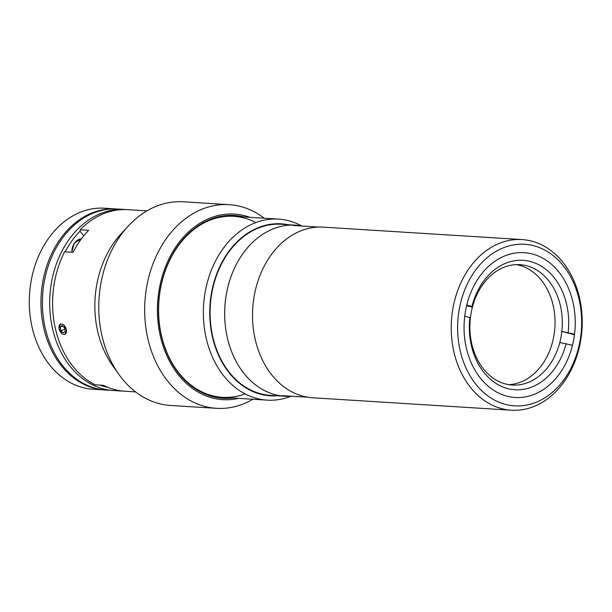 <?xml version="1.0" encoding="UTF-8"?>
<svg xmlns="http://www.w3.org/2000/svg" width="612" height="612" viewBox="0 0 612 612"><rect width="100%" height="100%" fill="white"/><g stroke="black" fill="none" stroke-linecap="round" stroke-linejoin="round"><path stroke-width="0.92" d="M506.614 396.086A72.553 55.516 -86.4 0 1 464.753 316.014A72.553 55.516 -86.4 0 1 524.178 252.664A72.553 55.516 -86.4 0 1 532.677 254.072A72.553 55.516 -86.4 0 1 574.538 334.144A72.553 55.516 -86.4 0 1 515.113 397.494A72.553 55.516 -86.4 0 1 506.614 396.086M534.184 245.856A80.945 61.934 -86.4 0 1 579.939 341.374A80.945 61.934 -86.4 0 1 505.107 404.295A80.945 61.934 -86.4 0 1 459.344 308.785A80.945 61.934 -86.4 0 1 534.184 245.856M532.08 241.235A85.481 65.407 -86.4 0 1 581.4 335.575A85.481 65.407 -86.4 0 1 511.387 410.208A85.481 65.407 -86.4 0 1 501.373 408.556A85.481 65.407 -86.4 0 1 452.061 314.216A85.481 65.407 -86.4 0 1 522.067 239.583A85.481 65.407 -86.4 0 1 532.08 241.235M511.387 410.208L312.671 397.769A85.481 65.407 -86.4 0 1 302.657 396.109A85.481 65.407 -86.4 0 1 253.345 301.777A85.481 65.407 -86.4 0 1 323.358 227.144L522.067 239.583M464.73 316.19L469.878 317.582L470.36 318.317A60.313 46.152 -86.4 0 1 471.179 312.717A60.313 46.152 -86.4 0 1 472.395 307.224A60.313 46.152 -86.4 0 1 519.871 264.659A60.313 46.152 -86.4 0 1 561.854 331.398A60.313 46.152 -86.4 0 1 561.028 336.998A60.313 46.152 -86.4 0 1 559.812 342.49L572.472 345.306M516.222 264.621A60.313 46.152 -86.4 0 1 553.745 336.539A60.313 46.152 -86.4 0 1 508.71 384.634M574.53 334.213L561.854 331.398L574.393 334.787M466.612 305.656L472.395 307.224L471.921 306.49L466.749 305.09M471.921 306.49A64.849 49.618 -86.4 0 1 530.665 261.576A64.849 49.618 -86.4 0 1 568.158 332.492M566.123 343.592A64.849 49.618 -86.4 0 1 507.371 388.505A64.849 49.618 -86.4 0 1 469.878 317.582M559.812 342.49A60.313 46.152 -86.4 0 1 512.336 385.047A60.313 46.152 -86.4 0 1 470.36 318.317M287.862 224.696A86.162 65.928 93.6 0 0 211.584 292.467A86.162 65.928 93.6 0 0 277.152 395.773M290.937 396.278A90.691 69.401 -86.4 0 1 267.184 400.141A90.691 69.401 -86.4 0 1 205.295 291.373A90.691 69.401 -86.4 0 1 278.521 219.111A90.691 69.401 -86.4 0 1 301.601 225.905M116.946 390.624A90.691 69.401 -86.4 0 1 113.511 390.525A90.691 69.401 -86.4 0 1 51.615 281.75A90.691 69.401 -86.4 0 1 124.84 209.488A90.691 69.401 -86.4 0 1 126.302 209.602M113.511 390.525L106.228 390.066A90.691 69.401 -86.4 0 1 44.332 281.291A90.691 69.401 -86.4 0 1 117.558 209.036L124.84 209.488M146.926 210.872L127.755 209.671A90.691 69.401 93.6 0 0 80.18 229.791L79.996 231.221A88.426 67.664 93.6 0 0 65.155 251.838M99.993 385.116A88.426 67.664 93.6 0 0 108.133 387.434M116.104 208.944L104.445 208.21A90.691 69.401 93.6 0 0 31.22 280.472A90.691 69.401 93.6 0 0 93.116 389.247L104.767 389.974A90.691 69.401 -86.4 0 1 42.878 281.199A90.691 69.401 -86.4 0 1 116.104 208.944A90.691 69.401 -86.4 0 1 116.831 208.99M105.494 390.02A90.691 69.401 -86.4 0 1 104.767 389.974M60.611 323.955L58.943 328.2L61.82 333.525M65.071 334.374L66.501 330.174L63.732 324.765M264.208 218.216A102.028 78.076 93.6 0 0 229.217 204.668L183.332 201.792A102.028 78.076 93.6 0 0 128.122 226.203L120.931 234.021A90.691 69.401 93.6 0 0 96.78 284.58A90.691 69.401 93.6 0 0 112.685 365.701L118.843 374.345A102.028 78.076 93.6 0 0 170.58 405.458L216.472 408.326A102.028 78.076 93.6 0 0 252.878 399.246M80.18 229.791L88.625 230.319A90.691 69.401 -86.4 0 0 73.065 252.335L64.612 251.807A90.691 69.401 93.6 0 0 54.529 281.933A90.691 69.401 93.6 0 0 95.036 384.803L103.489 385.33A90.691 69.401 -86.4 0 0 124.871 391.236L135.589 391.902M116.701 390.081L116.991 390.739L124.305 391.198M128.122 226.203A102.028 78.076 93.6 0 0 100.949 283.088A102.028 78.076 93.6 0 0 118.843 374.345M229.217 204.668A102.028 78.076 93.6 0 0 146.842 285.957A102.028 78.076 93.6 0 0 216.472 408.326M249.925 217.321A92.963 71.13 93.6 0 0 159.426 288.145A92.963 71.13 93.6 0 0 238.588 398.351M244.157 216.962A91.601 70.089 93.6 0 0 160.436 288.42A91.601 70.089 93.6 0 0 232.828 397.991M255.831 222.569A90.691 69.401 93.6 0 0 160.528 288.566A90.691 69.401 93.6 0 0 245.106 393.883M79.996 231.221L83.79 235.758M291.733 396.232A85.703 65.583 -86.4 0 1 284.978 396.262A85.703 65.583 -86.4 0 1 226.494 293.469A85.703 65.583 -86.4 0 1 295.688 225.185A85.703 65.583 -86.4 0 1 302.389 226.058M284.978 396.262L270.412 395.344A85.703 65.583 -86.4 0 1 211.92 292.559A85.703 65.583 -86.4 0 1 281.122 224.275L295.688 225.185M61.812 333.509A5.531 3.32 -113.2 0 0 66.356 332.232A5.531 3.32 -113.2 0 0 63.633 324.926A5.531 3.32 -113.2 0 0 59.081 326.196A5.531 3.32 -113.2 0 0 61.812 333.509M64.857 329.072L60.871 330.786L63.457 332.928L65.308 331.36L64.574 327.649L61.988 325.5L60.137 327.068L62.608 326.012M60.871 330.786L60.137 327.068M71.703 252.251L74.297 243.102L81.388 238.848A12.47 9.54 93.6 0 0 74.534 243.025A12.47 9.54 93.6 0 0 71.918 252.259M222.424 397.341L267.184 400.141M233.753 216.311L278.521 219.111M282.384 395.643L307.935 397.242M293.041 225.476L318.592 227.075"/></g></svg>
